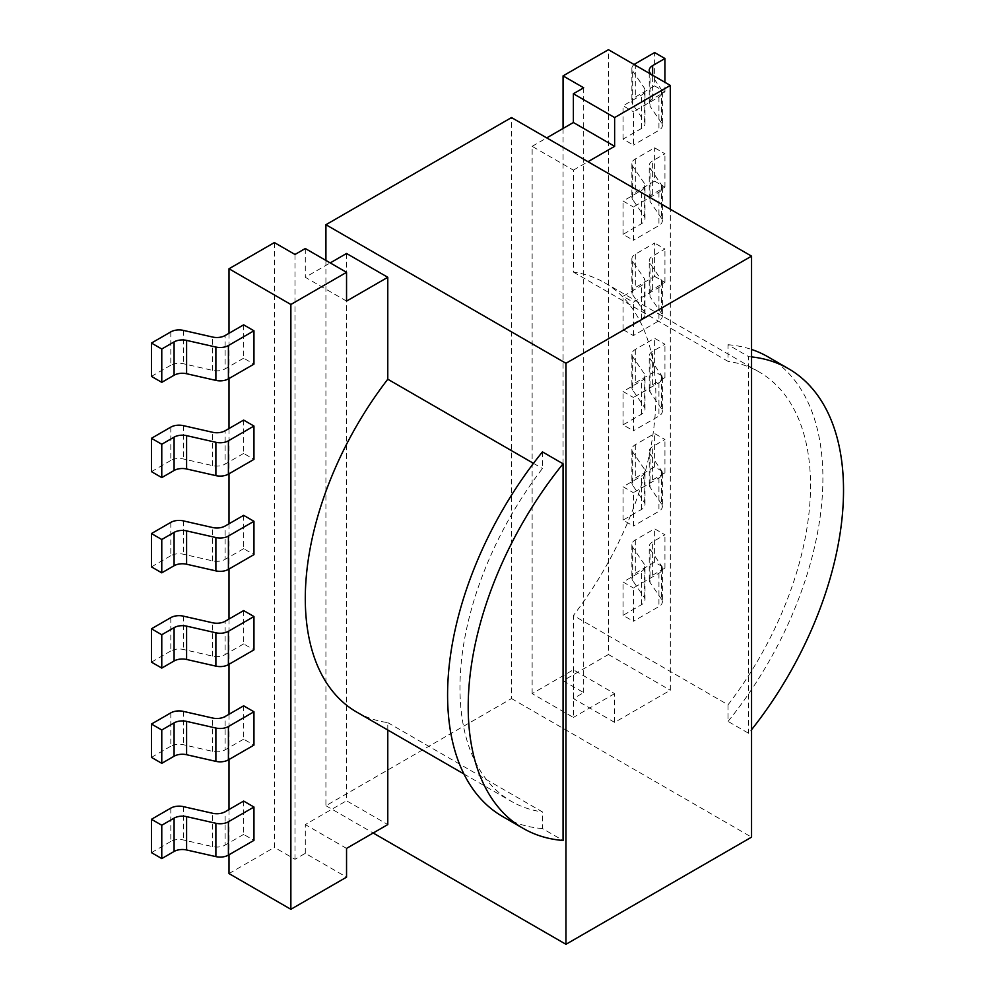 <?xml version="1.0" encoding="UTF-8"?>
<svg xmlns="http://www.w3.org/2000/svg" width="994" height="994" viewBox="0 0 994 994"><rect width="100%" height="100%" fill="white"/><g stroke="black" fill="none" stroke-linecap="round" stroke-linejoin="round"><path stroke-width="0.75" stroke-dasharray="4.97 3.73" d="M274.369 242.573L274.369 847.385L294.994 859.288L305.295 853.337L346.546 877.155M229.005 333.288L229.005 378.54M229.005 428.538L229.005 473.778M229.005 523.788L229.005 569.028M229.005 619.038L229.005 664.278M229.005 714.276L229.005 759.528M229.005 809.526L229.005 854.765M229.005 873.577L274.369 847.385M563.064 128.462L563.064 680.704L608.44 654.512L608.44 49.7M294.994 254.476L294.994 859.288M563.064 680.704L583.689 692.619L573.376 698.571L614.627 722.377L670.304 690.234L670.304 209.237M608.44 654.512L670.304 690.234M614.627 722.377L614.627 693.613L573.376 669.807L532.138 693.613L573.376 717.432L573.376 615.485L728.043 704.783L728.043 721.408L748.656 733.323A265.386 153.225 120 0 0 751.551 729.72M573.376 698.571L573.376 669.807M532.138 693.613L532.138 146.329L573.376 170.136L573.376 272.07A247.891 143.124 -60 0 1 604.526 282.681A247.891 143.124 -60 0 1 573.376 615.485M573.376 170.136L587.976 161.711M614.627 693.613L573.376 717.432M387.784 730.018L387.784 722.638A247.891 143.124 -60 0 1 356.635 712.039M325.92 260.428L325.92 805.724L511.512 698.571L511.512 117.565M511.512 698.571L751.551 837.147M573.376 272.07L728.043 361.369L728.043 344.732L748.656 356.647L748.656 733.323M325.92 805.724L373.185 833.009M387.784 722.638L542.451 811.936L542.451 828.561L563.064 840.464M542.451 451.885L542.451 468.522A247.891 143.124 120 0 0 511.301 801.326A247.891 143.124 120 0 0 542.451 811.936M533.48 463.341L542.451 468.522M346.546 253.482L346.546 800.766L387.784 824.573M728.043 704.783A247.891 143.124 120 0 0 759.18 371.98A247.891 143.124 120 0 0 728.043 361.369M728.043 344.732A265.386 153.225 -60 0 1 751.551 349.453M767.94 356.821A265.386 153.225 -60 0 1 728.043 721.408M542.451 828.561A265.386 153.225 -60 0 1 502.554 816.484M751.551 356.908A265.386 153.225 120 0 0 748.656 356.647M532.138 146.329L546.737 137.893M346.546 301.095L305.295 277.289L330.207 262.901M583.689 87.795L583.689 692.619M305.295 248.525L305.295 277.289M305.295 853.337L305.295 824.573L346.546 800.766M346.546 848.391L305.295 824.573M243.642 515.339L243.642 548.676L253.955 554.627M243.642 610.577L243.642 643.913L253.955 649.865M243.642 705.827L243.642 739.163L253.955 745.115M243.642 801.077L243.642 834.413L253.955 840.365M243.642 420.089L243.642 453.426L253.955 459.377M243.642 324.839L243.642 358.175L253.955 364.127M632.681 261.447L632.681 294.783A11.667 6.734 180 0 1 631.873 292.311A11.667 6.734 180 0 1 635.29 287.552L654.624 276.382L654.624 243.045L635.29 254.215A11.667 6.734 0 0 0 631.873 258.974A11.667 6.734 0 0 0 632.681 261.447L644.199 278.357A11.667 6.734 180 0 1 645.007 280.817A11.667 6.734 180 0 1 641.59 285.576L623.076 296.274L633.389 302.226L658.935 287.477A11.667 6.734 0 0 0 662.352 282.706A11.667 6.734 0 0 0 661.544 280.246L650.026 263.335A11.667 6.734 180 0 1 649.219 260.875A11.667 6.734 180 0 1 652.636 256.104L664.936 249.009L654.624 243.045M632.681 294.783L644.199 311.694L644.199 278.357M661.544 280.246L661.544 313.582A11.667 6.734 180 0 1 662.352 316.042A11.667 6.734 180 0 1 658.935 320.813L633.389 335.562L623.076 329.61L641.59 318.912A11.667 6.734 0 0 0 645.007 314.154A11.667 6.734 0 0 0 644.199 311.694M661.544 313.582L650.026 296.672L650.026 263.335M654.624 276.382L664.936 282.346L652.636 289.44A11.667 6.734 0 0 0 649.219 294.212A11.667 6.734 0 0 0 650.026 296.672M170.806 522.384L170.806 555.721A11.667 6.734 180 0 1 183.318 554.217L212.604 560.864A11.667 6.734 0 0 0 225.129 559.361L225.129 526.025M170.806 555.721L151.461 566.891M243.642 548.676L225.129 559.361M664.936 282.346L664.936 249.009M633.389 335.562L633.389 302.226M623.076 329.61L623.076 296.274M632.681 356.697L632.681 390.033L644.199 406.931A11.667 6.734 0 0 1 645.007 409.404A11.667 6.734 0 0 1 641.59 414.163L623.076 424.848L633.389 430.8L633.389 397.463L658.935 382.715A11.667 6.734 0 0 0 662.352 377.956A11.667 6.734 0 0 0 661.544 375.496L650.026 358.586A11.667 6.734 180 0 1 649.219 356.113A11.667 6.734 180 0 1 652.636 351.354L664.936 344.247L654.624 338.295L635.29 349.466A11.667 6.734 0 0 0 631.873 354.224A11.667 6.734 0 0 0 632.681 356.697L644.199 373.595A11.667 6.734 180 0 1 645.007 376.067A11.667 6.734 180 0 1 641.59 380.826L623.076 391.512L633.389 397.463M623.076 424.848L623.076 391.512M632.681 451.935L632.681 485.271L644.199 502.181A11.667 6.734 0 0 1 645.007 504.641A11.667 6.734 0 0 1 641.59 509.413L623.076 520.098L633.389 526.05L633.389 492.713L658.935 477.965A11.667 6.734 0 0 0 662.352 473.206A11.667 6.734 0 0 0 661.544 470.734L650.026 453.836A11.667 6.734 180 0 1 649.219 451.363A11.667 6.734 180 0 1 652.636 446.604L664.936 439.497L654.624 433.546L635.29 444.716A11.667 6.734 0 0 0 631.873 449.474A11.667 6.734 0 0 0 632.681 451.935L644.199 468.845A11.667 6.734 180 0 1 645.007 471.305A11.667 6.734 180 0 1 641.59 476.076L623.076 486.762L633.389 492.713M623.076 520.098L623.076 486.762M632.681 547.185L632.681 580.521L644.199 597.431A11.667 6.734 0 0 1 645.007 599.891A11.667 6.734 0 0 1 641.59 604.65L623.076 615.348L633.389 621.3L633.389 587.963L658.935 573.215A11.667 6.734 0 0 0 662.352 568.444A11.667 6.734 0 0 0 661.544 565.984L650.026 549.073A11.667 6.734 180 0 1 649.219 546.613A11.667 6.734 180 0 1 652.636 541.854L664.936 534.747L654.624 528.796L635.29 539.953A11.667 6.734 0 0 0 631.873 544.724A11.667 6.734 0 0 0 632.681 547.185L644.199 564.095A11.667 6.734 180 0 1 645.007 566.555A11.667 6.734 180 0 1 641.59 571.314L623.076 582.012L633.389 587.963M623.076 615.348L623.076 582.012M632.681 166.197L632.681 199.533L644.199 216.443A11.667 6.734 0 0 1 645.007 218.904A11.667 6.734 0 0 1 641.59 223.675L623.076 234.36L633.389 240.312L633.389 206.976L658.935 192.227A11.667 6.734 0 0 0 662.352 187.468A11.667 6.734 0 0 0 661.544 184.996L650.026 168.085A11.667 6.734 180 0 1 649.219 165.625A11.667 6.734 180 0 1 652.636 160.866L664.936 153.759L654.624 147.808L635.29 158.965A11.667 6.734 0 0 0 631.873 163.737A11.667 6.734 0 0 0 632.681 166.197L644.199 183.107A11.667 6.734 180 0 1 645.007 185.567A11.667 6.734 180 0 1 641.59 190.339L623.076 201.024L633.389 206.976M623.076 234.36L623.076 201.024M634.11 64.523A11.667 6.734 0 0 0 631.873 68.487A11.667 6.734 0 0 0 632.681 70.947L632.681 104.283L644.199 121.193A11.667 6.734 0 0 1 645.007 123.666A11.667 6.734 0 0 1 641.59 128.425L623.076 139.11L633.389 145.062L633.389 111.726L658.935 96.977A11.667 6.734 0 0 0 662.352 92.218A11.667 6.734 0 0 0 661.544 89.746L650.995 74.277M623.076 139.11L623.076 105.774L633.389 111.726M661.544 375.496L661.544 408.832A11.667 6.734 180 0 1 662.352 411.292A11.667 6.734 180 0 1 658.935 416.051L633.389 430.8M661.544 408.832L650.026 391.922L650.026 358.586M632.681 390.033A11.667 6.734 180 0 1 631.873 387.561A11.667 6.734 180 0 1 635.29 382.802L654.624 371.632L664.936 377.583L652.636 384.69A11.667 6.734 0 0 0 649.219 389.449A11.667 6.734 0 0 0 650.026 391.922M243.642 643.913L225.129 654.611L225.129 621.275M170.806 617.634L170.806 650.971A11.667 6.734 180 0 1 183.318 649.467L212.604 656.115A11.667 6.734 0 0 0 225.129 654.611M170.806 650.971L151.461 662.128M654.624 371.632L654.624 338.295M664.936 377.583L664.936 344.247M661.544 470.734L661.544 504.07A11.667 6.734 180 0 1 662.352 506.542A11.667 6.734 180 0 1 658.935 511.301L633.389 526.05M661.544 504.07L650.026 487.172L650.026 453.836M632.681 485.271A11.667 6.734 180 0 1 631.873 482.811A11.667 6.734 180 0 1 635.29 478.052L654.624 466.882L664.936 472.833L652.636 479.94A11.667 6.734 0 0 0 649.219 484.699A11.667 6.734 0 0 0 650.026 487.172M170.806 712.872L170.806 746.208A11.667 6.734 180 0 1 183.318 744.705L212.604 751.365A11.667 6.734 0 0 0 225.129 749.849L225.129 716.512M170.806 746.208L151.461 757.378M243.642 739.163L225.129 749.849M654.624 466.882L654.624 433.546M664.936 472.833L664.936 439.497M661.544 565.984L661.544 599.32A11.667 6.734 180 0 1 662.352 601.792A11.667 6.734 180 0 1 658.935 606.551L633.389 621.3M661.544 599.32L650.026 582.409L650.026 549.073M632.681 580.521A11.667 6.734 180 0 1 631.873 578.061A11.667 6.734 180 0 1 635.29 573.289L654.624 562.132L664.936 568.083L652.636 575.191A11.667 6.734 0 0 0 649.219 579.949A11.667 6.734 0 0 0 650.026 582.409M170.806 808.122L170.806 841.458A11.667 6.734 180 0 1 183.318 839.955L212.604 846.602A11.667 6.734 0 0 0 225.129 845.099L225.129 811.763M170.806 841.458L151.461 852.628M243.642 834.413L225.129 845.099M654.624 562.132L654.624 528.796M664.936 568.083L664.936 534.747M632.681 199.533A11.667 6.734 180 0 1 631.873 197.073A11.667 6.734 180 0 1 635.29 192.302L654.624 181.144L654.624 147.808M661.544 184.996L661.544 218.332A11.667 6.734 180 0 1 662.352 220.805A11.667 6.734 180 0 1 658.935 225.563L633.389 240.312M661.544 218.332L650.026 201.422L650.026 168.085M654.624 181.144L664.936 187.096L652.636 194.203A11.667 6.734 0 0 0 649.219 198.962A11.667 6.734 0 0 0 650.026 201.422M243.642 453.426L225.129 464.111L225.129 430.775M170.806 427.134L170.806 460.471A11.667 6.734 180 0 1 183.318 458.967L212.604 465.614A11.667 6.734 0 0 0 225.129 464.111M170.806 460.471L151.461 471.641M664.936 187.096L664.936 153.759M632.681 104.283A11.667 6.734 180 0 1 631.873 101.823A11.667 6.734 180 0 1 635.29 97.064L654.624 85.894L654.624 52.558M661.544 89.746L661.544 123.082A11.667 6.734 180 0 1 662.352 125.555A11.667 6.734 180 0 1 658.935 130.313L633.389 145.062M661.544 123.082L650.026 106.184L650.026 72.848M654.624 85.894L664.936 91.846L652.636 98.953A11.667 6.734 0 0 0 649.219 103.711A11.667 6.734 0 0 0 650.026 106.184M243.642 358.175L225.129 368.861L225.129 335.525M170.806 331.884L170.806 365.22A11.667 6.734 180 0 1 183.318 363.717L212.604 370.377A11.667 6.734 0 0 0 225.129 368.861M170.806 365.22L151.461 376.391M664.936 91.846L664.936 82.316M632.681 70.947L644.199 87.857A11.667 6.734 180 0 1 645.007 90.33A11.667 6.734 180 0 1 641.59 95.089L623.076 105.774M635.29 254.215L635.29 287.552M652.636 289.44L652.636 256.104M658.935 287.477L658.935 320.813M641.59 318.912L641.59 285.576M183.318 520.881L183.318 554.217M212.604 560.864L212.604 527.528M658.935 382.715L658.935 416.051M641.59 414.163L641.59 380.826M644.199 406.931L644.199 373.595M635.29 349.466L635.29 382.802M652.636 384.69L652.636 351.354M183.318 616.131L183.318 649.467M212.604 656.115L212.604 622.778M658.935 477.965L658.935 511.301M641.59 509.413L641.59 476.076M644.199 502.181L644.199 468.845M635.29 444.716L635.29 478.052M652.636 479.94L652.636 446.604M183.318 711.369L183.318 744.705M212.604 751.365L212.604 718.028M658.935 573.215L658.935 606.551M641.59 604.65L641.59 571.314M644.199 597.431L644.199 564.095M635.29 539.953L635.29 573.289M652.636 575.191L652.636 541.854M183.318 806.619L183.318 839.955M212.604 846.602L212.604 813.266M635.29 158.965L635.29 192.302M652.636 194.203L652.636 160.866M658.935 192.227L658.935 225.563M641.59 223.675L641.59 190.339M644.199 216.443L644.199 183.107M183.318 425.631L183.318 458.967M212.604 465.614L212.604 432.278M635.29 63.728L635.29 97.064M652.636 98.953L652.636 75.221M658.935 96.977L658.935 130.313M641.59 128.425L641.59 95.089M644.199 121.193L644.199 87.857M183.318 330.381L183.318 363.717M212.604 370.377L212.604 337.041M604.526 282.681L759.18 371.98M463.912 773.966L511.301 801.326M631.873 258.974L631.873 292.311M649.219 294.212L649.219 260.875M662.352 282.706L662.352 316.042M645.007 314.154L645.007 280.817M662.352 377.956L662.352 411.292M645.007 409.404L645.007 376.067M631.873 354.224L631.873 387.561M649.219 389.449L649.219 356.113M662.352 473.206L662.352 506.542M645.007 504.641L645.007 471.305M631.873 449.474L631.873 482.811M649.219 484.699L649.219 451.363M662.352 568.444L662.352 601.792M645.007 599.891L645.007 566.555M631.873 544.724L631.873 578.061M649.219 579.949L649.219 546.613M631.873 163.737L631.873 197.073M649.219 198.962L649.219 165.625M662.352 187.468L662.352 220.805M645.007 218.904L645.007 185.567M631.873 68.487L631.873 101.823M649.219 103.711L649.219 70.375M662.352 92.218L662.352 125.555M645.007 123.666L645.007 90.33"/><path stroke-width="1.49" d="M229.005 268.765L290.869 304.487L346.546 272.331L305.295 248.525L294.994 254.476L274.369 242.573L229.005 268.765L229.005 333.288M229.005 378.54L229.005 428.538M229.005 473.778L229.005 523.788M229.005 569.028L229.005 619.038M229.005 664.278L229.005 714.276M229.005 759.528L229.005 809.526M229.005 854.765L229.005 873.577L290.869 909.299L346.546 877.155L346.546 848.391L387.784 824.573L387.784 730.018M670.304 209.237L670.304 85.422L608.44 49.7L563.064 75.892L563.064 128.462M587.976 161.711L614.627 146.329L573.376 122.51L546.737 137.893M670.304 85.422L614.627 117.565L614.627 146.329M346.546 272.331L346.546 301.095L387.784 277.289L387.784 379.223L533.48 463.341M463.912 773.966L356.635 712.039A247.891 143.124 -60 0 1 387.784 379.223M290.869 304.487L290.869 909.299M751.551 837.147L751.551 256.141L565.959 363.295L565.959 944.3L751.551 837.147M325.92 260.428L325.92 224.719L511.512 117.565L751.551 256.141M325.92 224.719L565.959 363.295M373.185 833.009L565.959 944.3M563.064 463.788L563.064 840.464A265.386 153.225 120 0 1 523.179 828.387A265.386 153.225 120 0 1 563.064 463.788L542.451 451.885A265.386 153.225 -60 0 0 502.554 816.484L523.179 828.387M330.207 262.901L346.546 253.482L387.784 277.289M751.551 349.453A265.386 153.225 -60 0 1 767.94 356.821L788.553 368.724A265.386 153.225 120 0 0 751.551 356.908M751.551 729.72A265.386 153.225 120 0 0 788.553 368.724M573.376 122.51L573.376 93.747L583.689 87.795L563.064 75.892M573.376 93.747L614.627 117.565M228.409 536.039L228.409 569.376L253.955 554.627L253.955 521.291L243.642 515.339L225.129 526.025A11.667 6.734 180 0 1 212.604 527.528L183.318 520.881A11.667 6.734 0 0 0 170.806 522.384L151.461 533.554L161.773 539.506L174.087 532.399A11.667 6.734 180 0 1 186.599 530.895L215.884 537.543A11.667 6.734 0 0 0 228.409 536.039L253.955 521.291M228.409 631.289L228.409 664.626L253.955 649.865L253.955 616.529L243.642 610.577L225.129 621.275A11.667 6.734 180 0 1 212.604 622.778L183.318 616.131A11.667 6.734 0 0 0 170.806 617.634L151.461 628.792L161.773 634.744L174.087 627.649A11.667 6.734 180 0 1 186.599 626.133L215.884 632.793A11.667 6.734 0 0 0 228.409 631.289L253.955 616.529M228.409 726.527L228.409 759.863L253.955 745.115L253.955 711.779L243.642 705.827L225.129 716.512A11.667 6.734 180 0 1 212.604 718.028L183.318 711.369A11.667 6.734 0 0 0 170.806 712.872L151.461 724.042L161.773 729.994L174.087 722.886A11.667 6.734 180 0 1 186.599 721.383L215.884 728.03A11.667 6.734 0 0 0 228.409 726.527L253.955 711.779M228.409 821.777L228.409 855.113L253.955 840.365L253.955 807.029L243.642 801.077L225.129 811.763A11.667 6.734 180 0 1 212.604 813.266L183.318 806.619A11.667 6.734 0 0 0 170.806 808.122L151.461 819.292L161.773 825.244L174.087 818.137A11.667 6.734 180 0 1 186.599 816.633L215.884 823.28A11.667 6.734 0 0 0 228.409 821.777L253.955 807.029M228.409 440.789L228.409 474.126L253.955 459.377L253.955 426.041L243.642 420.089L225.129 430.775A11.667 6.734 180 0 1 212.604 432.278L183.318 425.631A11.667 6.734 0 0 0 170.806 427.134L151.461 438.304L161.773 444.256L174.087 437.149A11.667 6.734 180 0 1 186.599 435.645L215.884 442.293A11.667 6.734 0 0 0 228.409 440.789L253.955 426.041M228.409 345.539L228.409 378.876L253.955 364.127L253.955 330.791L243.642 324.839L225.129 335.525A11.667 6.734 180 0 1 212.604 337.041L183.318 330.381A11.667 6.734 0 0 0 170.806 331.884L151.461 343.054L161.773 349.006L174.087 341.899A11.667 6.734 180 0 1 186.599 340.395L215.884 347.043A11.667 6.734 0 0 0 228.409 345.539L253.955 330.791M151.461 533.554L151.461 566.891L161.773 572.842L174.087 565.735L174.087 532.399M228.409 569.376A11.667 6.734 180 0 1 215.884 570.879L186.599 564.232A11.667 6.734 0 0 0 174.087 565.735M161.773 572.842L161.773 539.506M228.409 664.626A11.667 6.734 180 0 1 215.884 666.129L186.599 659.469A11.667 6.734 0 0 0 174.087 660.985L174.087 627.649M151.461 628.792L151.461 662.128L161.773 668.08L174.087 660.985M161.773 668.08L161.773 634.744M151.461 724.042L151.461 757.378L161.773 763.33L174.087 756.223L174.087 722.886M228.409 759.863A11.667 6.734 180 0 1 215.884 761.367L186.599 754.719A11.667 6.734 0 0 0 174.087 756.223M161.773 763.33L161.773 729.994M151.461 819.292L151.461 852.628L161.773 858.58L174.087 851.473L174.087 818.137M228.409 855.113A11.667 6.734 180 0 1 215.884 856.617L186.599 849.969A11.667 6.734 0 0 0 174.087 851.473M161.773 858.58L161.773 825.244M228.409 474.126A11.667 6.734 180 0 1 215.884 475.629L186.599 468.982A11.667 6.734 0 0 0 174.087 470.485L174.087 437.149M151.461 438.304L151.461 471.641L161.773 477.592L174.087 470.485M161.773 477.592L161.773 444.256M228.409 378.876A11.667 6.734 180 0 1 215.884 380.391L186.599 373.732A11.667 6.734 0 0 0 174.087 375.235L174.087 341.899M151.461 343.054L151.461 376.391L161.773 382.342L174.087 375.235M664.936 82.316L664.936 58.509L654.624 52.558L635.29 63.728A11.667 6.734 0 0 0 634.11 64.523M650.995 74.277L650.026 72.848A11.667 6.734 180 0 1 649.219 70.375A11.667 6.734 180 0 1 652.636 65.616L664.936 58.509M161.773 382.342L161.773 349.006M186.599 564.232L186.599 530.895M215.884 537.543L215.884 570.879M215.884 632.793L215.884 666.129M186.599 659.469L186.599 626.133M186.599 754.719L186.599 721.383M215.884 728.03L215.884 761.367M186.599 849.969L186.599 816.633M215.884 823.28L215.884 856.617M215.884 442.293L215.884 475.629M186.599 468.982L186.599 435.645M652.636 75.221L652.636 65.616M215.884 347.043L215.884 380.391M186.599 373.732L186.599 340.395"/></g></svg>
